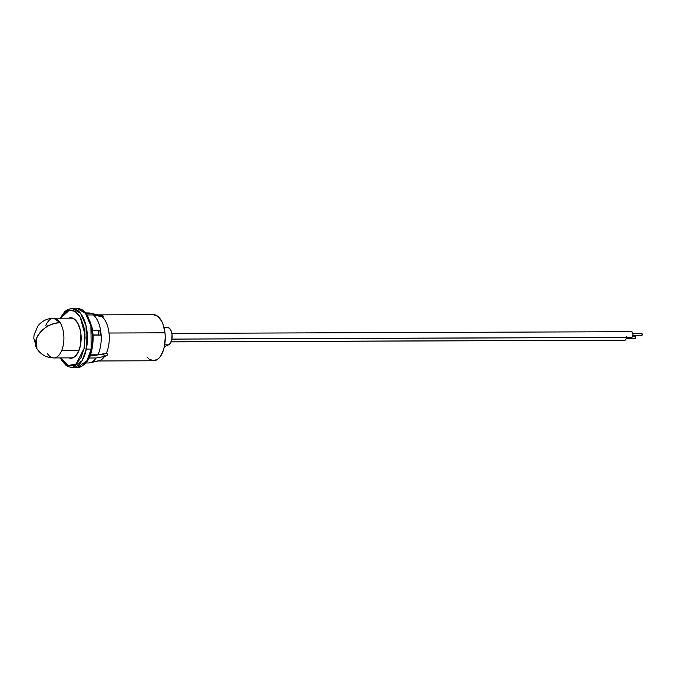 <?xml version="1.0" encoding="UTF-8"?>
<svg xmlns="http://www.w3.org/2000/svg" width="676" height="676" viewBox="0 0 676 676"><rect width="100%" height="100%" fill="white"/><g stroke="black" fill="none" stroke-linecap="round" stroke-linejoin="round"><path stroke-width="1.01" d="M146.971 356.928L149.168 359.159L153.714 360.764L158.209 358.855L160.229 356.649L163.415 350.185L164.454 346.163L165.257 337.307L164.978 332.82L109.013 333.023A23.052 11.813 -90.2 0 0 102.16 316.79A23.052 11.813 89.8 0 1 109.013 333.023A23.052 11.813 -90.2 0 1 106.318 353.311L97.919 354.815A25.029 12.827 -90.2 0 0 93.373 314.931A25.029 12.827 89.8 0 1 97.919 354.815L90.356 354.841L97.919 354.815L107.028 353.447L107.492 354.976L104.543 356.472A23.052 11.813 89.8 0 1 97.572 360.967L153.528 360.764A23.052 11.813 -90.2 0 0 164.978 332.82L109.013 333.023A23.052 11.813 89.8 0 1 106.318 353.311L107.509 353.818L107.492 354.976L105.388 356.362L96.144 357.976L89.029 358.01L96.144 357.976A25.029 12.827 89.8 0 1 89.916 362.818L98.882 360.823A23.052 11.813 -90.2 0 0 104.543 356.472L103.453 354.156L104.543 356.472L96.144 357.976A25.029 12.827 -90.2 0 1 88.488 362.978L85.86 362.987M99.862 315.354L100.724 315.388L99.862 315.354L99.71 316.275L99.862 315.354L91.074 313.495L99.862 315.354A23.052 11.813 -90.2 0 0 98.713 314.999L89.731 313.072A25.029 12.827 89.8 0 1 91.074 313.495L86.156 313.52L91.074 313.495A25.029 12.827 -90.2 0 0 88.302 312.92L85.675 312.929M100.42 335.085L93.018 335.11L100.42 335.085L98.561 334.95L98.012 330.116L99.871 330.251L100.42 335.085L99.871 330.251L92.519 330.142L98.012 330.116L98.561 334.95L100.42 335.085M93.373 314.931L87.196 314.957L93.373 314.931L102.16 316.79L93.373 314.931M104.138 353.987L89.866 356.125M97.521 314.864A23.052 11.813 89.8 0 0 97.395 314.864L153.359 314.653A23.052 11.813 -90.2 0 1 164.978 332.82L163.119 324.573L161.606 321.125L157.719 316.258L153.173 314.653M102.845 316.714L102.16 316.79L102.845 316.714M102.448 315.692L100.724 315.388L103.048 315.954L103.259 316.52M167.547 327.522L169.27 328.13L170.749 329.972L172.025 334.417L171.831 339.479L170.225 343.459L168.62 344.828L164.699 344.836L168.62 344.828A8.754 4.487 -90.2 0 0 172.101 335.33A8.754 4.487 -90.2 0 0 167.614 327.522L164.014 327.53M168.62 344.828L164.361 346.627L168.62 344.828M107.509 353.818L107.67 354.359M93.009 334.966L98.561 334.95L93.009 334.966M60.088 322.638A19.857 10.174 89.8 0 1 61.685 350.557L78.974 350.489L61.685 350.557A19.857 10.174 -90.2 0 0 60.088 322.638L53.691 318.219A19.857 10.174 89.8 0 1 60.088 322.638A19.857 13.241 147.5 0 0 36.605 338.144C41.498 328.722 49.331 323.55 60.088 322.638M45.791 325.595A19.857 10.174 89.8 0 1 53.666 318.219L72.695 318.151M47.379 353.523A19.857 10.174 89.8 0 0 53.81 357.934A19.857 10.174 -90.2 0 0 61.685 350.557A19.857 10.174 89.8 0 1 53.81 357.934C46.593 357.765 40.949 354.706 36.91 348.74L36.605 338.144A19.857 13.241 147.5 0 0 36.91 348.74L33.8 338.203L34.062 334.873L37.839 326.069C41.887 320.982 47.168 318.371 53.691 318.219M60.189 318.202L64.651 311.729L67.448 309.625L72.121 308.366L76.971 308.349L85.463 313.36L90.897 325.832L91.201 349.053A1.69 0.549 11.5 0 0 92.054 348.765A1.69 0.549 -168.5 0 1 91.201 349.053A29.643 15.193 -90.2 0 0 76.971 308.349C85.463 309.98 84.221 312.008 87.39 315.253L91.919 326.854C93.44 334.138 93.482 341.448 92.054 348.757C90.052 359.894 85.091 366.181 77.191 367.634A29.643 15.193 -90.2 0 0 91.201 349.053L86.351 349.07L91.201 349.053L86.866 360.773L77.191 367.634L74.766 367.262A29.643 15.193 -90.2 0 0 77.191 367.634L72.34 367.651L82.016 360.79L86.351 349.07L86.055 325.849L80.613 313.377L72.121 308.366A29.643 15.193 89.8 0 1 86.351 349.07A1.69 0.549 -168.5 0 1 84.094 348.444A1.69 0.549 11.5 0 0 86.351 349.07A29.643 15.193 89.8 0 1 72.34 367.651L67.634 366.409L65.978 365.319L61.854 360.654L60.333 357.908M60.62 318.193L69.324 310.2L75.061 311.391L80.165 317.01L84.973 334.417L84.094 348.444L85.1 337.73L83.925 327.057L80.748 318.05L78.551 314.619L76.05 312.084L73.354 310.546L70.558 310.064L67.769 310.656L65.09 312.304L62.631 314.931L60.494 318.455M69.56 357.891L69.51 357.874A20.229 10.368 -90.2 0 0 71.174 358.238M68.597 318.21L70.617 317.779L74.597 319.241L77.993 323.559L80.292 330.082L80.917 333.868L80.419 345.563A20.229 10.368 89.8 0 1 70.853 358.246A20.229 10.368 89.8 0 1 68.859 357.874L70.938 358.246L74.892 356.624L78.222 352.171L80.419 345.563A20.229 10.368 89.8 0 0 70.701 317.779A20.229 10.368 89.8 0 0 68.715 318.168M71.022 317.788A20.229 10.368 -90.2 0 0 69.358 318.168M60.772 357.908L65.504 363.941L68.2 365.479L70.997 365.961L73.785 365.37L76.464 363.722L81.061 357.57L84.094 348.444L76.134 363.992L68.225 365.488L60.772 357.908M92.857 337.704L91.852 348.419A1.69 0.549 -168.5 0 1 92.054 348.765M89.562 320.255L91.682 327.023M90.567 353.278L89.688 355.635M634.865 338.507A1.225 0.625 -90.2 0 0 635.001 338.532A1.225 0.625 -90.2 0 0 635.127 338.507L626.23 338.541L635.127 338.507A1.225 0.625 -90.2 0 0 635.617 337.18A1.225 0.625 -90.2 0 0 634.984 336.09A1.225 0.625 -90.2 0 0 634.857 336.116L632.719 336.124M626.331 336.741L626.137 338.904L625.207 340.155L171.121 341.836L624.641 340.172M171.096 341.895L624.903 340.222A2.873 1.47 -90.2 0 0 625.207 340.155M634.857 336.116L635.609 337.527L634.882 338.515M641.456 335.71A1.225 0.625 -90.2 0 0 641.583 335.744A1.225 0.625 -90.2 0 0 641.718 335.71L632.82 335.744L641.718 335.71A1.225 0.625 -90.2 0 0 642.208 334.383A1.225 0.625 -90.2 0 0 641.575 333.293A1.225 0.625 -90.2 0 0 641.448 333.319L632.812 333.352M631.164 331.747L632.271 332.144L632.913 333.944L632.719 336.107L631.798 337.358L171.907 339.065L631.798 337.358A2.873 1.47 -90.2 0 0 632.939 334.248A2.873 1.47 -90.2 0 0 631.468 331.688L171.873 333.386M171.89 339.124L631.494 337.425A2.873 1.47 -90.2 0 0 631.798 337.358L631.223 337.383M641.448 333.319L642.2 334.738L641.473 335.719M75.416 309.059L73.946 309.067M47.565 325.866L48.765 325.866M53.827 357.934L72.839 357.866M71.495 358.246L70.853 358.246M71.352 317.779L70.701 317.779M632.728 336.099L634.984 336.09M626.23 338.566L635.001 338.532M632.812 333.327L641.575 333.293M632.82 335.778L641.583 335.744"/></g></svg>
